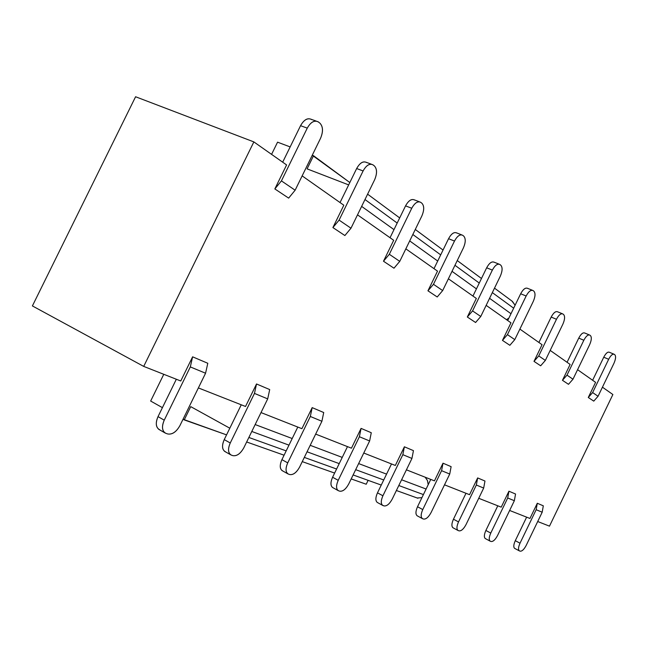 <?xml version="1.0" encoding="UTF-8"?>
<svg xmlns="http://www.w3.org/2000/svg" width="648" height="648" viewBox="0 0 648 648"><rect width="100%" height="100%" fill="white"/><g stroke="black" fill="none" stroke-linecap="round" stroke-linejoin="round"><path stroke-width="0.97" d="M425.185 477.212L427.429 480.443L428.207 484.68L427.518 480.67L425.185 477.212M421.921 497.656L417.199 497.988L421.921 497.656M368.113 480.338L366.217 484.234L368.113 480.338M512.098 301.279L515.103 305.24L512.463 301.442L494.497 288.141M508.858 318.127L506.461 319.642L508.858 318.127M214.448 394.251L217.291 395.369L214.448 394.251M255.166 424.562L292.208 438.526L255.166 424.553M342.249 457.399L310.198 445.314L342.241 457.399M358.636 463.579L386.564 474.117L358.636 463.579M401.59 479.787L426.101 489.029L401.598 479.779M251.797 431.471L288.984 445.144L251.797 431.471M307.047 451.786L339.22 463.62L307.047 451.786M355.679 469.67L383.721 479.982L355.679 469.67M398.812 485.53L423.411 494.578L398.812 485.53M229.813 428.207L190.731 406.636L184.234 419.904L226.565 434.873L183.044 419.24L184.234 419.904L190.731 406.636L229.813 428.207M246.669 441.976L284.083 455.204L246.669 441.976M302.26 461.627L334.627 473.064L302.26 461.627M351.184 478.921L366.217 484.234L351.184 478.921M162.421 407.649L150.66 401.047L163.774 374.301L150.66 401.047L162.421 407.649M271.577 154.378L277.563 142.171L290.158 146.918L277.563 142.171L271.577 154.378M312.247 155.245L349.823 182.534L313.527 155.722L307.095 168.869L348.665 184.899L307.095 168.869L313.527 155.722L312.247 155.245M364.986 199.527L397.184 223.058L364.986 199.527M412.833 234.495L440.697 254.867L412.833 234.495M454.961 265.283L479.261 283.046L454.961 265.283M492.334 292.604L513.67 308.197L492.334 292.604M361.641 206.38L393.984 229.619L361.641 206.38M409.706 240.918L437.7 261.031L409.706 240.918M452.02 271.326L476.434 288.87L452.02 271.326M489.572 298.315L510.997 313.713L489.572 298.315M32.4 305.929L135.586 96.755L32.4 305.929L143.71 366.404L253.854 141.904L135.586 96.755L253.854 141.904L286.594 164.94L274.841 188.933L281.426 180.889L295.132 190.212L320.541 138.308C323.336 131.633 323.125 126.587 319.918 123.169L318.452 122.018C314.564 119.856 310.838 121.889 307.265 128.126L281.426 180.889L307.265 128.126C310.603 122.229 314.207 120.107 318.095 121.759L319.918 123.169C323.077 126.611 323.287 131.657 320.541 138.308L295.132 190.212L288.644 198.118L295.132 190.212L281.426 180.889L274.841 188.933L288.644 198.118L274.841 188.933L286.594 164.94L253.854 141.904L143.71 366.404L32.4 305.929M316.216 121.087L311.388 119.37C307.492 117.709 303.88 119.815 300.559 125.688L307.265 128.126L300.559 125.688L282.682 162.186L300.559 125.688C304.115 119.475 307.849 117.458 311.745 119.621M374.398 165.953L373.127 164.957C369.733 163.118 366.395 165.119 363.107 170.951L339.098 220.118L350.989 228.209L374.625 179.788C377.241 173.575 377.168 168.966 374.398 165.953C377.128 168.99 377.201 173.599 374.625 179.788L350.989 228.209L344.882 235.54L350.989 228.209L339.098 220.118L363.107 170.951C366.193 165.418 369.441 163.353 372.835 164.754L374.398 165.953M371.393 164.211L366.404 162.373C362.993 160.971 359.745 163.021 356.659 168.537L363.107 170.951L356.659 168.537L340.046 202.549L356.659 168.537C359.94 162.721 363.285 160.736 366.695 162.575M421.921 203.269L420.803 202.395C417.814 200.831 414.801 202.784 411.747 208.251L389.327 254.283L399.751 261.371L421.84 215.995C424.302 210.187 424.335 205.951 421.921 203.269C424.294 205.975 424.27 210.211 421.84 215.995L399.751 261.371L393.984 268.207L399.751 261.371L389.327 254.283L411.747 208.251C414.623 203.051 417.563 201.042 420.568 202.233L421.921 203.269M419.434 201.795L414.396 199.884C411.375 198.685 408.434 200.686 405.559 205.87L411.747 208.251L405.559 205.87L390.039 237.727L405.559 205.87C408.605 200.418 411.626 198.474 414.631 200.054M463.733 236.107L462.753 235.337C460.096 233.985 457.342 235.888 454.499 241.048L433.471 284.31L442.673 290.571L463.409 247.884C465.742 242.433 465.847 238.505 463.733 236.107C465.815 238.529 465.71 242.457 463.409 247.884L442.673 290.571L437.222 296.978L442.673 290.571L433.471 284.31L454.499 241.048C457.196 236.123 459.878 234.179 462.55 235.2L463.733 236.107M461.643 234.843L456.621 232.891C453.932 231.863 451.243 233.806 448.554 238.707L454.499 241.048L448.554 238.707L433.998 268.653L448.554 238.707C451.397 233.564 454.151 231.676 456.816 233.029M500.807 265.226L499.932 264.538C497.559 263.363 495.04 265.21 492.367 270.094L472.57 310.91L480.767 316.475L500.305 276.178C502.508 271.034 502.678 267.389 500.807 265.226C502.645 267.413 502.475 271.058 500.305 276.178L480.767 316.475L475.583 322.502L480.767 316.475L472.57 310.91L492.367 270.094C494.902 265.429 497.372 263.542 499.77 264.425L500.807 265.226M499.033 264.125L494.068 262.165C491.654 261.282 489.183 263.161 486.656 267.802L492.367 270.094L486.656 267.802L472.951 296.063L486.656 267.802C489.321 262.942 491.848 261.104 494.23 262.278M533.912 291.219L533.126 290.604C530.987 289.575 528.663 291.373 526.152 295.998L507.449 334.635L514.787 339.617L533.255 301.45C535.353 296.59 535.572 293.18 533.912 291.219C535.54 293.204 535.329 296.614 533.255 301.45L514.787 339.617L509.855 345.303L514.787 339.617L507.449 334.635L526.152 295.998C528.541 291.576 530.817 289.745 532.988 290.507L533.912 291.219M532.373 290.264L527.496 288.295C525.326 287.534 523.041 289.356 520.66 293.771L526.152 295.998L520.66 293.771L507.7 320.517L520.66 293.771C523.163 289.154 525.488 287.364 527.642 288.401M563.639 314.572L562.934 314.013C560.998 313.114 558.843 314.863 556.478 319.262L538.755 355.922L545.357 360.418L562.877 324.162C564.87 319.561 565.129 316.362 563.639 314.572C565.096 316.378 564.845 319.577 562.877 324.162L545.357 360.418L540.659 365.796L545.357 360.418L538.755 355.922L556.478 319.262C558.738 315.041 560.852 313.268 562.812 313.932L563.639 314.572M562.31 313.721L557.531 311.777C555.555 311.105 553.441 312.871 551.181 317.075L556.478 319.262L551.181 317.075L538.901 342.468L551.181 317.075C553.546 312.692 555.701 310.951 557.653 311.858M590.49 335.656L589.85 335.154C588.084 334.36 586.084 336.053 583.84 340.249L567 375.143L572.986 379.21L589.64 344.687C591.543 340.305 591.827 337.3 590.49 335.656C591.802 337.316 591.519 340.33 589.64 344.687L572.986 379.21L568.49 384.313L572.986 379.21L567 375.143L583.84 340.249C585.986 336.223 587.955 334.498 589.745 335.081L590.49 335.656M589.324 334.903L584.658 332.975C582.852 332.392 580.883 334.109 578.737 338.126L583.84 340.249L578.737 338.126L567.073 362.289L578.737 338.126C580.981 333.939 582.981 332.254 584.755 333.048M614.863 354.796L614.28 354.334C612.668 353.63 610.797 355.282 608.666 359.284L592.628 392.567L598.064 396.268L613.94 363.326C615.762 359.154 616.07 356.311 614.863 354.796C616.045 356.327 615.738 359.17 613.94 363.326L598.064 396.268L593.762 401.128L598.064 396.268L592.628 392.567L608.666 359.284C610.708 355.436 612.554 353.768 614.191 354.278L614.863 354.796M613.826 354.124L609.274 352.229C607.63 351.71 605.783 353.379 603.742 357.218L608.666 359.284L603.742 357.218L592.628 380.271L603.742 357.218C605.872 353.225 607.743 351.581 609.363 352.285M485.401 538.61C483.862 537.459 484.015 534.746 485.879 530.469L497.794 505.796L485.879 530.469L490.771 533.077L507.716 497.98L514.35 500.718L515.549 494.019L514.35 500.718L497.599 535.434C495.347 539.638 493.201 541.663 491.144 541.517L490.382 541.266L491.144 541.517C493.201 541.704 495.347 539.671 497.599 535.434L514.35 500.718L507.716 497.98L490.771 533.077C488.859 537.492 488.73 540.221 490.382 541.266L490.091 541.129C488.778 539.752 489.005 537.062 490.771 533.077L485.879 530.469C484.121 534.454 483.902 537.135 485.222 538.512L485.514 538.658M458.266 530.591L459.108 530.866C461.368 531.093 463.685 528.979 466.058 524.532L483.683 488.057L476.345 485.028L458.517 521.924C456.516 526.565 456.435 529.448 458.266 530.591L457.925 530.429C456.476 528.93 456.67 526.095 458.517 521.924L453.454 519.21C451.615 523.381 451.429 526.208 452.887 527.707L453.098 527.812C451.389 526.565 451.51 523.697 453.454 519.21L458.517 521.924L476.345 485.028L477.657 477.924L469.557 494.683L444.512 484.825L469.557 494.683L477.657 477.924L476.345 485.028L483.683 488.057L466.058 524.532C463.685 528.938 461.368 531.052 459.108 530.866L458.266 530.591M422.69 518.756L423.622 519.064C426.117 519.34 428.62 517.136 431.139 512.455L449.736 474.036L441.588 470.675L422.763 509.563C420.665 514.455 420.641 517.517 422.69 518.756L422.294 518.562C420.674 516.942 420.835 513.937 422.763 509.563L417.523 506.736C415.603 511.102 415.449 514.099 417.077 515.735L417.304 515.857C415.417 514.488 415.49 511.442 417.523 506.736L422.763 509.563L441.588 470.675L443.005 463.199L434.452 480.865L406.418 469.824L434.452 480.865L443.005 463.199L441.588 470.675L449.736 474.036L431.139 512.455C428.62 517.096 426.117 519.299 423.622 519.064L422.69 518.756M383.049 505.578L384.102 505.926C386.864 506.258 389.594 503.95 392.267 499.017L411.942 458.436L402.845 454.677L382.911 495.777C380.7 500.961 380.749 504.225 383.049 505.578L382.587 505.351C380.773 503.577 380.886 500.386 382.911 495.777L377.484 492.836C375.467 497.429 375.37 500.612 377.193 502.394L377.444 502.532C375.338 501.026 375.354 497.794 377.484 492.836L382.911 495.777L402.845 454.677L404.384 446.796L395.329 465.458L363.763 453.033L395.329 465.458L404.384 446.796L402.845 454.677L411.942 458.436L392.267 499.017C389.594 503.909 386.864 506.218 384.102 505.926L382.401 505.213M338.629 490.803L339.803 491.192C342.897 491.597 345.878 489.191 348.737 483.959L369.627 440.964L359.397 436.736L338.216 480.322C335.883 485.822 336.02 489.313 338.629 490.803L338.07 490.536C336.037 488.576 336.085 485.174 338.216 480.322L332.594 477.244C330.472 482.088 330.44 485.482 332.481 487.442L332.772 487.604C330.415 485.927 330.35 482.476 332.594 477.244L338.216 480.322L359.397 436.736L361.074 428.393L351.459 448.189L315.665 434.095L351.459 448.189L361.074 428.393L359.397 436.736L369.627 440.964L348.737 483.959C345.878 489.143 342.897 491.557 339.803 491.192L338.629 490.803M282.706 470.894C279.725 469.241 279.458 465.491 281.912 459.651L297.788 427.064L281.912 459.651L287.728 462.866L310.327 416.478L321.91 421.265L323.716 412.525L321.91 421.265L299.651 466.989C296.582 472.489 293.309 475.016 289.818 474.571L288.481 474.125L289.818 474.571C293.309 475.065 296.59 472.538 299.651 466.989L321.91 421.265L310.327 416.478L287.728 462.866C285.266 468.723 285.517 472.481 288.481 474.125L287.817 473.81C285.509 471.639 285.485 467.994 287.728 462.866L281.912 459.651C279.677 464.762 279.717 468.399 282.034 470.57L282.35 470.748M225.472 451.769C222.045 449.923 221.632 445.873 224.24 439.619L241.25 404.798L224.24 439.619L230.259 442.989L254.47 393.417L267.697 398.876L269.706 389.578L267.697 398.876L243.875 447.695C240.57 453.568 236.933 456.224 232.972 455.666L231.449 455.163L232.972 455.666C236.941 456.273 240.57 453.616 243.875 447.695L267.697 398.876L254.47 393.417L230.259 442.989C227.642 449.267 228.039 453.325 231.449 455.163L230.631 454.766C227.999 452.361 227.877 448.432 230.259 442.989L224.24 439.619C221.867 445.046 222.005 448.959 224.645 451.381L225.002 451.575M159.813 429.835C155.844 427.753 155.245 423.346 158.023 416.624L176.337 379.242L158.023 416.624L164.244 420.163L190.318 366.922L205.57 373.224L207.797 363.277L205.57 373.224L179.933 425.59C176.353 431.876 172.287 434.67 167.751 433.974L165.993 433.39L167.751 433.974C172.295 434.727 176.361 431.933 179.933 425.59L205.57 373.224L190.318 366.922L164.244 420.163C161.449 426.911 162.032 431.317 165.993 433.39L164.981 432.913C161.959 430.199 161.708 425.955 164.244 420.163L158.023 416.624C155.504 422.399 155.763 426.635 158.801 429.349L159.181 429.567M514.715 548.402C513.313 547.341 513.5 544.765 515.29 540.683L526.63 517.153L515.29 540.683L520.02 543.194L536.155 509.725L542.19 512.212L543.308 505.813L542.19 512.212L526.233 545.341C524.094 549.35 522.086 551.302 520.214 551.189L519.186 550.776L520.214 551.189C522.086 551.335 524.094 549.383 526.233 545.341L542.19 512.212L536.155 509.725L520.02 543.194C518.197 547.398 518.027 549.982 519.518 550.954L519.267 550.832C518.076 549.561 518.327 547.009 520.02 543.194L515.29 540.683C513.597 544.49 513.354 547.042 514.553 548.321L514.804 548.443M612.878 394.519L549.488 526.152L537.71 521.519L549.488 526.152L612.878 394.519L602.753 387.399L612.878 394.519M343.821 205.214L332.902 227.57L339.098 220.118L332.902 227.57L344.882 235.54L332.902 227.57L343.821 205.214L339.803 202.387L343.821 205.214M393.684 240.295L383.486 261.225L389.327 254.283L383.486 261.225L393.984 268.207L383.486 261.225L393.684 240.295L390.169 237.816L393.684 240.295M437.513 271.131L427.947 290.806L433.471 284.31L427.947 290.806L437.222 296.978L427.947 290.806L437.513 271.131L434.411 268.944L437.513 271.131M476.337 298.445L467.33 317.01L472.57 310.91L467.33 317.01L475.583 322.502L467.33 317.01L476.337 298.445L473.583 296.509L476.337 298.445M510.972 322.817L502.467 340.386L507.449 334.635L502.467 340.386L509.855 345.303L502.467 340.386L510.972 322.817L508.502 321.084L510.972 322.817M542.06 344.696L534.001 361.365L538.755 355.922L534.001 361.365L540.659 365.796L534.001 361.365L542.06 344.696L539.841 343.132L542.06 344.696M570.119 364.435L562.464 380.303L567 375.143L562.464 380.303L568.49 384.313L562.464 380.303L570.119 364.435L568.11 363.018L570.119 364.435M595.577 382.344L588.279 397.483L592.628 392.567L588.279 397.483L593.762 401.128L588.279 397.483L595.577 382.344L593.746 381.056L595.577 382.344M507.716 497.98L508.931 491.208L501.228 507.157L478.734 498.296L501.228 507.157L508.931 491.208L507.716 497.98M465.993 493.282L453.454 519.21L465.993 493.282M484.971 481.027L483.683 488.057L484.971 481.027L477.657 477.924L484.971 481.027M430.758 479.407L417.523 506.736L430.758 479.407M451.121 466.649L449.736 474.036L451.121 466.649L443.005 463.199L451.121 466.649M391.497 463.952L377.484 492.836L391.497 463.952M413.448 450.644L411.942 458.436L413.448 450.644L404.384 446.796L413.448 450.644M371.272 432.726L369.627 440.964L371.272 432.726L361.074 428.393L371.272 432.726M347.482 446.626L332.594 477.244L347.482 446.626M310.327 416.478L312.174 407.624L301.911 428.684L261.014 412.582L301.911 428.684L312.174 407.624L310.327 416.478M254.47 393.417L256.519 383.972L245.527 406.482L198.369 387.917L245.527 406.482L256.519 383.972L254.47 393.417M190.318 366.922L192.61 356.821L180.768 380.992L143.71 366.404L180.768 380.992L192.61 356.821L190.318 366.922M536.155 509.725L537.289 503.261L529.959 518.465L509.652 510.47L529.959 518.465L537.289 503.261L536.155 509.725M515.549 494.019L508.931 491.208L515.549 494.019M323.716 412.525L312.174 407.624L323.716 412.525M269.706 389.578L256.519 383.972L269.706 389.578M207.797 363.277L192.61 356.821L207.797 363.277M543.308 505.813L537.289 503.261L543.308 505.813M302.146 175.883L339.803 202.387L302.146 175.883M357.51 214.844L390.169 237.816L357.51 214.844M405.842 248.848L434.411 268.944L405.842 248.848M448.4 278.794L473.583 296.509L448.4 278.794M486.154 305.354L508.502 321.084L486.154 305.354M519.882 329.087L539.841 343.132L519.882 329.087M550.192 350.414L568.11 363.018L550.192 350.414M577.579 369.684L593.746 381.056L577.579 369.684M417.903 498.247L396.39 490.512M381.259 485.069L353.111 474.952M336.604 469.014L304.317 457.407M286.181 450.887L248.864 437.465M481.472 278.494L457.253 260.561M443.046 250.039L415.279 229.473M399.686 217.922L367.602 194.165M485.222 538.512L490.091 541.129M452.887 527.707L457.925 530.429M417.077 515.735L422.294 518.562M377.193 502.394L382.587 505.351M332.481 487.442L338.07 490.536M282.034 470.57L287.817 473.81M224.645 451.381L230.631 454.766M158.801 429.349L164.981 432.913M514.553 548.321L519.267 550.832"/></g></svg>
